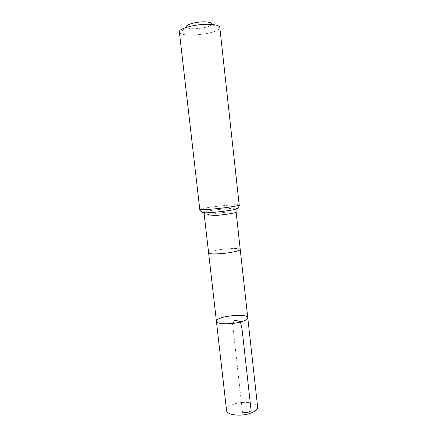 <?xml version="1.0" encoding="UTF-8"?>
<svg xmlns="http://www.w3.org/2000/svg" width="437" height="437" viewBox="0 0 437 437"><rect width="100%" height="100%" fill="white"/><g stroke="black" fill="none" stroke-linecap="round" stroke-linejoin="round"><path stroke-width="0.33" stroke-dasharray="2.19 1.64" d="M216.413 321.315C215.283 316.361 247.79 312.717 247.779 317.797M179.361 31.967L179.722 32.737L186.648 27.187C188.604 30.475 210.465 28.028 211.645 24.385L219.625 28.263L219.806 27.433M179.722 32.737C183.158 37.724 217.38 33.884 219.625 28.263M226.568 410.474C226.519 408.196 228.726 406.181 233.194 404.433C242.475 400.718 257.469 402.171 257.628 406.989M242.486 412.195L232.533 323.446M240.23 249.418L240.23 249.423C240.421 247.763 225.41 248.391 215.769 250.374C211.131 251.313 208.749 252.182 208.629 252.963L208.629 252.963M236.138 212.136C236.417 211.246 221.379 212.371 211.639 213.939C206.947 214.687 204.521 215.277 204.358 215.703M199.791 209.416C198.972 208.012 239.689 203.445 239.197 204.997M202.511 212.251C205.816 210.727 233.615 207.608 237.176 208.362"/><path stroke-width="0.66" d="M241.235 321.79C231.621 324.691 216.146 324.32 216.413 321.315C215.283 316.361 247.79 312.717 247.779 317.797C247.795 319.157 245.616 320.485 241.235 321.79C231.621 324.691 216.146 324.32 216.413 321.315L226.568 410.474C226.508 415.221 241.967 416.838 251.368 412.889C255.645 411.113 257.737 409.147 257.628 406.989L247.779 317.797C247.795 319.157 245.616 320.485 241.235 321.79M211.645 24.385C212.087 23.035 210.153 22.205 205.843 21.899C197.06 21.282 184.228 24.887 186.648 27.187M199.791 209.416C199.097 210.366 218.396 208.831 230.692 206.909C236.253 206.046 239.088 205.406 239.197 204.997L219.806 27.433C219.467 25.767 216.37 24.751 210.525 24.374C197.573 23.511 178.116 28.372 179.361 31.967L199.791 209.416C199.398 210.17 201.588 213.087 206.663 212.814C202.708 212.95 201.32 212.764 202.511 212.251M232.533 323.446L234.997 320.195L240.361 321.566L242.093 329.476L251.138 410.851L247.451 412.583L242.486 412.195M216.413 321.315L208.629 252.963C208.203 254.613 223.684 254.012 233.473 251.936C237.925 250.996 240.175 250.161 240.23 249.418L247.779 317.797M208.629 252.963L204.358 215.703C203.844 216.605 219.352 215.463 229.25 213.835C233.746 213.103 236.046 212.535 236.138 212.136L240.23 249.418M237.176 208.362C238.449 208.602 237.138 209.088 233.249 209.831L229.971 210.383C221.504 211.645 213.731 212.453 206.663 212.814C204.718 212.95 203.855 213.387 204.09 214.114L204.358 215.703M239.197 204.997C239.749 205.647 238.258 208.973 233.249 209.831C235.177 209.536 236.111 209.765 236.051 210.53L236.138 212.136"/></g></svg>
